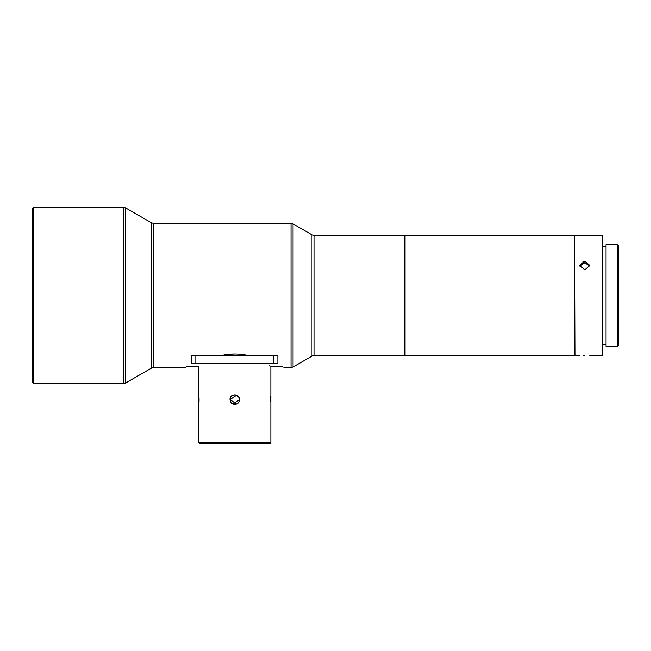 <?xml version="1.0" encoding="UTF-8"?>
<svg xmlns="http://www.w3.org/2000/svg" width="651" height="651" viewBox="0 0 651 651"><rect width="100%" height="100%" fill="white"/><g stroke="black" fill="none" stroke-linecap="round" stroke-linejoin="round"><path stroke-width="0.98" d="M32.55 208.548L32.55 382.373L33.754 383.577L33.754 207.344L32.55 208.548M228.005 354.413L234.816 354.022M270.588 401.309L270.596 397.753M270.596 397.737L270.702 396.215M282.819 366.489L270.865 366.489L270.865 442.859L198.775 442.859L198.775 366.489L186.821 366.489M237.916 395.922L236.663 395.157L239.259 397.753L239.625 399.6C239.34 396.679 237.737 395.076 234.816 394.791C231.894 395.076 230.299 396.679 230.015 399.6C230.299 402.513 231.894 404.116 234.816 404.401C237.737 404.116 239.34 402.513 239.625 399.6L232.977 404.035L231.723 403.27M269.245 365.683L270.458 366.285M264.656 363.551C272.883 367.4 272.883 367.4 264.656 363.551M404.645 235.377L404.645 355.544L313.994 355.544L313.994 235.377L405.044 235.784L404.645 355.544M270.865 442.859L270.067 443.656L199.572 443.656L198.775 442.859M236.647 404.043L230.015 399.6C229.713 393.391 239.934 393.407 239.625 399.6M230.389 401.464L231.422 403.002L230.015 399.6L236.655 395.157M232.952 404.027L231.422 403.002M199.051 397.891L199.043 401.439M199.043 401.455L198.929 402.993M239.251 397.737L238.193 396.174M405.044 235.784L405.044 355.137M574.394 355.544L574.394 235.377L574.394 355.544L405.443 355.544M574.792 235.784L575.191 355.544L579.797 355.544M584.801 261.189L579.797 265.421L584.801 269.864L589.814 265.421L584.801 261.189M582.93 261.49L584.476 261.197M575.191 235.377L602.029 235.377L602.029 355.544L589.814 355.544M602.029 235.377L602.826 236.183L602.826 354.738L602.029 355.544M579.87 266.169L584.801 262.678L589.741 266.169L584.801 262.678M584.801 355.332C578.348 355.56 578.348 355.56 584.801 355.332C591.263 355.56 591.263 355.56 584.801 355.332L582.962 355.356M606.032 244.589L606.032 346.324L617.246 346.324L617.246 244.589L606.032 244.589M617.246 244.589L618.45 245.793L618.45 345.128L617.246 346.324M277.879 361.549C285.838 369.508 285.838 369.508 277.879 361.549M241.627 354.413L248.251 355.544C239.324 353.526 230.364 353.526 221.389 355.544L191.76 355.544L191.76 361.549C183.802 369.508 183.802 369.508 191.76 361.549M195.845 355.544L195.845 363.551L277.879 363.551L277.879 355.544L192.574 355.544M195.845 363.551L191.76 363.551L191.76 355.544M204.984 363.551C196.757 367.4 196.757 367.4 204.984 363.551C196.757 367.4 196.757 367.4 204.984 363.551L191.76 363.551M273.794 363.551L273.794 355.544M33.754 207.344L123.6 207.344L123.6 383.577L33.754 383.577M151.496 222.829L151.496 368.092L125.602 383.04L125.602 207.881L151.496 222.829L153.498 223.366L153.498 367.555L151.496 368.092M153.498 223.366L291.038 223.366L291.038 367.555L283.885 367.555M311.992 234.84L311.992 356.073L293.04 367.018L293.04 223.903L311.992 234.84L313.994 235.377M574.394 235.377L405.443 235.377M602.826 246.192L606.032 246.192M123.6 383.577L125.602 383.04M123.6 207.344L125.602 207.881M185.755 367.555L153.498 367.555M291.038 223.366L293.04 223.903M291.038 367.555L293.04 367.018M311.992 356.073L313.994 355.544M574.792 355.137L575.191 355.544M602.826 344.729L606.032 344.729"/></g></svg>

